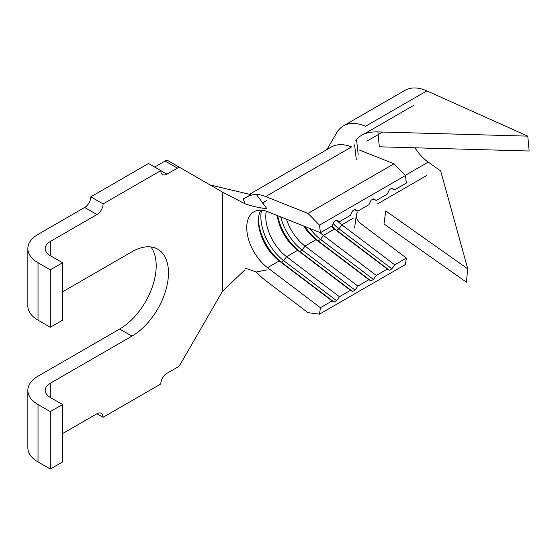 <?xml version="1.0" encoding="UTF-8"?>
<svg xmlns="http://www.w3.org/2000/svg" width="557" height="557" viewBox="0 0 557 557"><rect width="100%" height="100%" fill="white"/><g stroke="black" fill="none" stroke-linecap="round" stroke-linejoin="round"><path stroke-width="0.84" d="M266.866 269.901L256.29 272.011A52.093 30.078 -120 0 0 265.661 280.61L308.028 312.665L319.481 314.155L405.426 264.533L406.366 258.072L361.319 223.991C356.452 220.036 355.15 216.053 357.406 212.036M319.481 314.155L320.421 307.694L267.541 267.687A34.729 20.052 60 0 1 257.731 257.633A34.729 20.052 60 0 1 257.731 210.372A34.729 20.052 60 0 1 267.541 211.646L320.421 232.701L332.083 225.968L334.165 221.533L336.623 220.112L339.45 221.714L350.499 215.336L352.581 210.894L355.039 209.481L357.866 211.082L368.922 204.704L370.997 200.262L373.455 198.849L376.288 200.45L387.338 194.066L389.413 189.631L391.87 188.21L394.704 189.812L406.366 183.079L405.426 175.532L393.98 163.8L359.592 150.105M405.426 175.532L319.481 225.153L308.028 213.422L265.661 196.551A52.093 30.078 -120 0 0 256.29 194.33L266.866 208.652C259.847 207.998 252.565 206.375 245.017 203.785L243.228 198.974L250.949 194.644L210.163 184.987M320.421 232.701L319.481 225.153M372.967 199.127L376.288 200.45M391.383 188.496L394.704 189.812M331.304 226.421A34.729 20.052 60 0 0 334.458 229.052L323.408 235.437A34.729 20.052 60 0 1 319.941 232.513M353.493 218.066L341.824 224.798A34.729 20.052 60 0 1 337.298 220.857M303.781 226.079A34.729 20.052 60 0 0 316.042 239.684L318.124 240.854L320.574 239.433L323.408 235.437L376.288 275.437L387.338 269.059L334.458 229.052L336.539 230.222L338.99 228.802L341.824 224.798L394.704 264.805L406.366 258.072M354.551 209.759L357.866 211.082M277.212 215.496A34.729 20.052 60 0 0 297.626 250.323L299.701 251.486L302.159 250.072L304.992 246.069L357.866 286.068L368.922 279.691L316.042 239.684L304.992 246.069A34.729 20.052 60 0 1 286.444 219.173M336.136 220.391L339.45 221.714M260.787 210.149A34.729 20.052 60 0 0 258.413 220.927A34.729 20.052 60 0 0 279.203 260.954L281.285 262.117L283.743 260.704L286.577 256.7L339.45 296.707L350.499 290.322L297.626 250.323L286.577 256.7A34.729 20.052 60 0 1 266.302 211.194M50.297 469.036L50.297 411.616L62.579 404.528L62.579 461.948L50.297 469.036L38.022 461.948A34.729 20.052 180 0 1 27.85 447.772L27.85 390.353A34.729 20.052 0 0 0 38.022 404.528L38.022 461.948M62.579 433.597L96.96 413.747A8.682 5.013 -60 0 1 101.297 413.315A8.682 5.013 -60 0 1 103.094 417.29L160.806 383.975A8.682 5.013 -60 0 1 166.94 373.336L177.377 367.314A6.078 3.509 120 0 0 180.419 364.104L222.438 291.325L222.438 192.074L180.419 167.817A6.078 3.509 120 0 0 177.377 168.117L166.94 174.139A8.682 5.013 -60 0 1 162.602 174.571A8.682 5.013 -60 0 1 160.806 170.595L103.094 203.918L90.819 196.823L148.524 163.507L166.94 174.139M103.094 417.29L96.96 413.747M168.137 160.729L180.419 167.817L168.137 160.729A6.078 3.509 120 0 0 165.102 161.029L154.665 167.051M103.094 203.918A8.682 5.013 -60 0 1 96.96 214.549L84.678 207.462L38.022 234.4A34.729 20.052 0 0 0 27.85 248.575A34.729 20.052 0 0 0 38.022 262.751L38.022 320.171A34.729 20.052 180 0 1 27.85 305.995L27.85 248.575M38.022 320.171L50.297 327.258L62.579 320.171L62.579 262.751L50.297 269.839L38.022 262.751M62.579 262.751L50.297 255.663A17.364 10.026 180 0 1 45.214 248.575A17.364 10.026 180 0 1 50.297 241.487L50.297 255.663M96.96 214.549L50.297 241.487M50.297 327.258L50.297 269.839M62.579 291.819L131.953 251.764A51.655 29.827 -60 0 1 157.777 249.209A51.655 29.827 -60 0 1 165.701 290.601A51.655 29.827 -60 0 1 131.953 336.122L50.297 383.265L50.297 397.44A17.364 10.026 180 0 1 45.214 390.353A17.364 10.026 180 0 1 50.297 383.265M150.898 246.946A51.655 29.827 -60 0 1 151.504 289.167A51.655 29.827 -60 0 1 119.671 329.034L38.022 376.177A34.729 20.052 0 0 0 27.85 390.353M50.297 411.616L38.022 404.528M62.579 404.528L50.297 397.44M84.678 207.462A8.682 5.013 120 0 0 90.819 196.823M222.438 192.074L245.017 203.785M222.438 291.325L245.017 269.769M265.661 196.551L351.606 146.93A52.093 30.078 -120 0 0 331.206 147.104L249.48 194.296M256.29 272.011L245.15 268.133M243.228 198.974C247.454 196.217 251.806 194.672 256.29 194.33M393.98 163.8L308.028 213.422M267.541 267.687L279.203 260.954L332.083 300.954L320.421 307.694M387.338 269.059L389.413 270.222L391.87 268.808L394.704 264.805M368.922 279.691L370.997 280.86L373.455 279.44L376.288 275.437M350.499 290.322L352.581 291.492L355.039 290.072L357.866 286.068M332.083 300.954L334.165 302.124L336.623 300.703L339.45 296.707M334.165 302.124L281.285 262.117A38.203 22.057 60 0 1 258.448 219.562M260.105 208.207A38.203 22.057 60 0 1 260.307 207.719M262.897 203.479A38.203 22.057 60 0 1 266.33 200.604M336.623 300.703L283.743 260.704A38.203 22.057 60 0 1 261.532 210.184M352.581 291.492L299.701 251.486A38.203 22.057 60 0 1 277.678 215.684M355.039 290.072L302.159 250.072A38.203 22.057 60 0 1 280.721 216.896M370.997 280.86L318.124 240.854A38.203 22.057 60 0 1 305.104 226.602M373.455 279.44L320.574 239.433A38.203 22.057 60 0 1 309.88 228.509M389.413 270.222L336.539 230.222A38.203 22.057 60 0 1 331.805 226.128M391.87 268.808L338.99 228.802A38.203 22.057 60 0 1 333.183 223.622M358.2 154.658L356.536 139.591L355.784 140.705M326.987 149.548L336.581 132.921A52.093 30.078 60 0 1 343.488 125.84A52.093 30.078 60 0 1 365.441 126.321L426.836 90.882L527.785 136.138L377.931 131.918C368.142 131.598 361.013 134.153 356.536 139.591M385.729 210.922L467.762 268.864L466.397 282.169L383.996 223.97L385.729 210.922M343.488 125.84L404.876 90.394A52.093 30.078 60 0 1 426.836 90.882M527.785 136.138L529.15 151.017L379.289 146.797L377.931 131.918M414.937 147.8A34.729 20.052 -120 0 0 428.201 162.115L440.684 170.936L467.762 268.864M177.377 168.117L165.102 161.029M131.953 336.122L119.671 329.034M426.836 175.42L377.632 203.827M382.652 132.051L366.805 141.2M428.201 162.115L405.259 175.358M413.559 105.433L363.965 134.07M354.628 227.876L356.355 214.835M356.327 159.887L354.6 144.855"/></g></svg>
